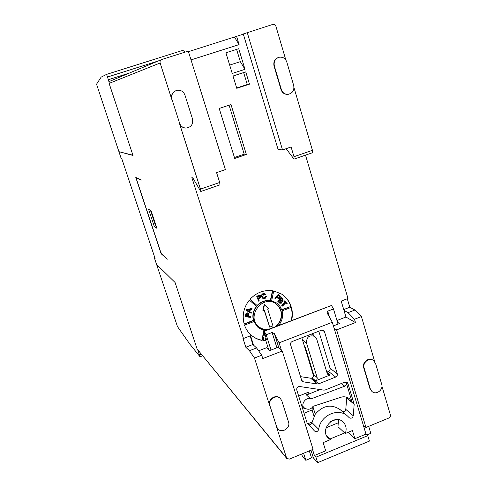<?xml version="1.0" encoding="UTF-8"?>
<svg xmlns="http://www.w3.org/2000/svg" width="487" height="487" viewBox="0 0 487 487"><rect width="100%" height="100%" fill="white"/><g stroke="black" fill="none" stroke-linecap="round" stroke-linejoin="round"><path stroke-width="0.73" d="M247.219 32.489L282.527 149.929L278.101 149.479L243.281 33.993L272.641 24.46C274.199 24.143 275.295 24.77 275.922 26.335L285.832 59.98M286.77 61.965L293.704 85.511C294.465 90.308 292.602 93.248 288.121 94.344C284.822 94.429 282.57 92.847 281.364 89.596L274.351 66.001C273.542 61.63 275.125 58.72 279.088 57.259C282.789 56.736 285.352 58.3 286.77 61.965M293.996 87.684L312.447 150.313L312.417 152.748L294.026 159.133L286.125 148.687M305.513 155.146L347.986 298.494L341.198 301.094L345.947 317.037L336.961 320.513M347.28 298.768L349.794 307.236L354.907 310.024L361.421 316.562L374.728 361.744M375.568 363.472L381.698 384.286C383.561 389.618 376.469 395.237 372.275 391.737L370.321 388.894L364.124 368.044C362.285 362.809 369.03 357.214 373.322 360.386L375.568 363.472M381.942 386.234L390.373 414.845C390.641 416.275 390.117 417.341 388.79 418.041L365.962 427.476L363.302 425.188M361.421 316.562L354.475 319.253L355.461 322.564L336.62 329.888L365.962 427.476M372.08 391.585L369.919 388.596L363.722 367.764C361.89 362.541 368.622 356.947 372.914 360.118L373.109 360.252M354.475 319.253L348.059 312.666L354.907 310.024M343.725 309.568L349.794 307.236M348.059 312.666L343.956 310.353M264.161 330.965L264.258 330.509L258.171 327.605L253.977 321.542L244.511 325.133C245.874 329.035 248.053 332.329 251.055 335.026C254.244 337.832 257.94 339.628 262.134 340.419L264.143 331.05M256.679 306.512L249.35 300.071C243.64 307.449 241.923 315.485 244.212 324.19L253.672 320.598C252.412 315.527 253.417 310.828 256.679 306.512L256.406 306.305C253.143 310.615 252.138 315.308 253.398 320.373L253.672 320.598M271.606 300.893L276.537 302.993L278.016 304.162L280.086 306.53L281.803 309.921L291.11 306.39C289.327 301.161 286.161 297.058 281.614 294.081L273.743 290.934L271.606 300.893M276.342 326.302C280.993 321.931 282.557 316.745 281.023 310.743C280.098 307.863 278.424 305.568 276.001 303.864C262.755 293.819 245.57 316.787 258.859 326.838C261.288 328.804 264.082 329.784 267.253 329.784M257.349 305.733C261.099 301.843 265.531 300.175 270.644 300.729L272.781 290.763C264.009 289.686 256.418 292.529 250.02 299.286L257.349 305.733M236.779 88.317L249.478 84.16L245.752 71.887L233.017 76.015L236.779 88.317M238.727 48.706L225.907 52.791L232.232 73.446L244.979 69.318L238.727 48.706L225.913 52.803M234.734 158.452L246.367 154.47L230.984 104.553L219.193 108.449L234.734 158.452M188.439 51.665L243.336 34.175M236.585 36.306L239.099 44.609L191.02 59.901M243.47 338.483L242.812 337.875L245.813 347.231L252.869 344.516L253.55 345.143L250.555 335.768L243.47 338.483L191.866 177.603L192.822 177.895L200.79 191.501L219.947 184.853L219.686 182.467L216.581 172.629L225.402 169.592L188.268 51.117L161.69 59.524C160.29 60.248 159.773 61.405 160.138 62.987L171.753 99.33C170.858 94.715 172.587 91.708 176.945 90.32M277.627 428.621L276.354 426.46L286.758 458.48L289.448 459.083L313.074 449.324L282.259 351.011L277.949 347.377L269.682 350.573L266.486 347.755L258.609 350.798M326.801 436.115L330.356 439.651L323.149 442.628L325.693 450.81L314.407 455.485L315.947 457.177L367.764 435.67L365.987 434.106L332.323 322.272L327.081 312.897L327.727 311.15L333.485 308.941L331.513 305.483L264.131 330.977L266.529 339.914L265.232 338.812L268.672 349.678M265.859 340.797L263.096 340.577L264.685 333.181M291.603 320.464C292.675 316.008 292.608 311.625 291.403 307.327L282.095 310.864C283.318 315.899 282.32 320.562 279.088 324.841L279.416 325.127M287.981 94.356L287.787 94.381C284.493 94.466 282.241 92.883 281.042 89.638L274.035 66.068C273.225 61.703 274.808 58.793 278.765 57.338L278.899 57.308M282.527 149.929L291.092 146.977L294.002 156.711L294.026 159.133M338.836 422.564L326.083 427.787M334.137 328.299L336.62 329.888M345.947 317.037L355.461 322.564M333.406 325.888L339.542 323.508L337.479 322.248M250.951 334.934C254.104 337.655 257.739 339.402 261.854 340.176L262.134 340.419M253.806 321.603L258.055 327.501M263.942 330.442L261.854 340.176M249.332 300.089L256.406 306.305M253.398 320.373L244.127 323.892M291.11 306.39L281.699 309.635M276.36 302.871L271.636 300.765M290.8 306.183C289.028 301.003 285.899 296.924 281.413 293.959M275.21 326.74C280.469 322.382 282.308 316.976 280.725 310.529L278.82 306.713L275.825 303.748M258.737 326.74C261.434 328.835 264.52 329.754 267.996 329.498M272.458 290.715L270.352 300.522L270.644 300.729M270.352 300.522C265.257 299.974 260.831 301.636 257.087 305.501M249.478 84.16L247.274 84.513L243.646 72.569M236.682 87.983L247.274 84.513M244.979 69.318L240.335 61.666L236.603 49.394M240.335 61.666L229.675 65.094M246.367 154.47L244.206 154.178L229.085 105.18M234.442 157.52L244.206 154.178M265.232 338.812L266.079 338.489M333.485 308.941L338.033 324.092M368.702 426.344L370.802 433.345L366.942 434.946M234.484 37.115L239.099 44.609M132.927 155.243L118.913 151.664L133 155.475L109.125 83.399L160.138 62.987M118.913 151.664L121.202 158.518L121.793 158.707L155.097 258.524L154.355 257.818L156.546 264.38L175.064 282.466L197.089 348.96L286.758 458.48M269.908 405.689L276.659 426.807L277.773 428.797C281.699 433.814 290.782 428.055 288.523 422.004L281.845 400.917L280.494 398.652C276.397 393.953 267.667 399.736 269.908 405.689L269.609 405.361C267.375 399.413 276.086 393.642 280.183 398.336L280.329 398.494M245.813 347.231L249.441 350.707L254.476 358.03L269.609 405.361M185.772 128.069L185.62 128.063C182.582 127.783 180.513 126.182 179.411 123.26L200.467 189.133L200.79 191.501M171.954 99.299L179.612 123.266C180.72 126.188 182.789 127.789 185.833 128.069C191.093 127.393 193.321 124.368 192.517 118.992L184.938 95.075C183.489 91.501 180.896 89.906 177.152 90.284C172.788 91.672 171.053 94.679 171.954 99.299L171.753 99.33M148.578 209.258L154.257 226.382L156.905 228.306L151.134 210.871L148.578 209.258M161.13 253.733L167.351 259.181L161.66 253.922L160.558 251.657L136.695 179.8L136.482 178.09L141.181 180.178L141.047 179.764L135.788 177.445L161.13 253.733L161.611 253.818M252.869 344.516L250.129 335.933M282.259 351.011L262.797 358.572L261.732 355.218L254.476 358.03M264.131 330.977L266.176 334.764L272.099 332.487L274.394 333.656L279.088 342.848L281.431 350.311M301.666 454.036L302.415 456.41L305.818 460.306L303.584 453.245M271.009 350.062L266.176 334.764M291.196 320.623C292.334 316.154 292.328 311.753 291.171 307.419M120.837 157.417L96.548 84.19L101.156 77.116L106.531 74.401L183.629 50.088L184.61 52.273M202.574 355.814L200.047 356.782L189.967 344.279L177.469 326.613L154.446 258.104M199.226 351.73L198.471 352.022L197.795 349.989M344.693 432.937L329.79 439.085M338.459 419.721L337.99 426.703L345.289 433.497L352.43 430.551L354.901 438.696L348.022 432.365M330.344 421.809L335.598 419.66M250.507 316.739L250.385 317.402L245.503 316.714L246.051 314.066L247.639 313.086L248.37 313.397L248.772 315.174L248.528 316.459L250.507 316.739L248.559 316.282M248.23 313.293L247.372 312.873L245.783 313.847L245.503 316.714M246.507 309.726L246.641 310.657L246.507 309.726L251.767 308.381L251.901 309.348L250.312 309.72L249.916 311.82L251.292 312.581L249.928 311.759M274.674 298.087L275.423 298.744L274.674 298.087L278.247 294.446L278.552 294.641L280.293 296.528L280.08 298.361L278.26 298.616L276.872 297.265L275.423 298.744M276.817 297.326L278.114 298.507M281.656 297.874L282.91 299.176L283.111 301.258L281.888 301.544L281.656 303.084L279.879 303.279L278.089 301.514L281.656 297.874L281.352 297.673L277.791 301.313L279.733 303.17M281.778 305.446L282.527 306.11L281.778 305.446L284.913 302.244L283.818 301.1L284.542 300.875L287.19 303.62L286.77 304.052L285.668 302.902L282.527 306.11M285.607 302.963L286.77 304.052M264.179 304.472L262.901 310.444L263.187 310.657L264.465 304.679L264.179 304.472M264.167 310.286L269.688 327.142L264.362 310.213L263.187 310.657M256.716 296.254L258.609 301.149L256.716 296.254L259.212 295.305L260.368 295.56M265.019 293.819L263.083 293.6C261.726 294.203 261.263 295.299 261.689 296.881L262.87 298.44M264.563 294.318L265.117 294.805L263.534 294.331L262.615 296.814L263.412 298.038L264.782 298.141L265.738 296.394L266.413 296.303L265.452 296.199L264.496 297.941L263.278 297.928M367.764 435.67L369.402 441.1L317.664 462.65L313.403 457.926L311.534 457.932L305.818 460.306M161.69 59.524L110.147 81.122L109.125 82.224L108.297 79.734L129.365 73.068M109.125 82.224L109.125 83.399M154.257 226.382L156.083 225.822M249.441 350.707L256.594 347.943L261.732 355.218M253.55 345.143L256.594 347.943M265.786 340.559L263.138 340.376M154.367 257.812L154.665 257.221M200.047 356.782L198.471 352.022M154.355 257.818L154.355 257.331M330.356 439.651L328.323 438.13C319.101 429.698 334.198 413.153 343.061 421.937C346.172 425.09 346.914 428.944 345.289 433.497M365.987 434.106L354.901 438.696M251.292 312.581L251.158 313.281L246.641 310.657M246.775 309.939L252.041 308.594M274.972 298.288L278.552 294.641M282.083 305.653L285.224 302.445L284.913 302.244M285.224 302.445L283.818 301.1M284.122 301.301L284.542 300.875M264.465 304.679L268.824 308.521L267.649 308.965L272.957 325.888L269.688 327.142M256.996 296.449L259.492 295.499L260.515 295.652L261.038 296.37L259.778 298.507L258.579 298.994L259.23 300.899L258.609 301.149M266.413 296.303L265.013 298.653L263.004 298.543L261.976 297.076C261.543 295.493 262.006 294.398 263.364 293.789L265.172 293.911L265.677 294.416L265.117 294.805M315.947 457.177L317.664 462.65M312.544 449.544L314.407 455.485M158.08 61.033L107.584 76.989L108.297 79.734M107.584 76.989L106.531 74.401M154.531 256.819L121.841 158.865M321.426 330.192L323.563 330.399L324.476 331.653L337.266 373.815C337.552 375.282 337.022 376.36 335.665 377.06L318.681 383.835L317.421 383.987L303.48 381.875L302.33 381.339L301.678 380.317L290.617 344.784C290.313 343.292 290.855 342.191 292.249 341.49L321.426 330.192M344.924 382.076L325.176 389.996L323.922 390.148L299.651 386.514C297.508 386.635 296.54 387.774 296.76 389.935L307.06 422.838L314.541 431.032C316.471 432.176 317.865 431.604 318.723 429.321C320.099 415.423 338.392 407.223 347.688 416.19L349.252 417.749C351.218 418.729 352.551 418.071 353.258 415.782L354.183 404.234L347.919 383.464L347.158 382.35L344.924 382.076M279.088 342.848L332.323 322.272M246.446 314.852L246.203 316.13L247.95 316.38L247.974 313.951L246.605 314.237L246.446 314.852M247.219 310.389L249.429 311.552L249.752 309.848L247.219 310.389M279.435 296.431L278.57 295.536L277.298 296.839L278.162 297.74L279.605 297.898L279.812 296.893L278.515 295.591M282.35 299.456L281.681 298.762L280.603 299.864L281.736 300.978L282.618 300.863L282.35 299.456L281.626 298.823M280.956 301.094L280.183 300.29L278.954 301.544L280.11 302.707L281.2 302.604L280.956 301.094L280.128 300.345M259.011 296.273L257.812 296.76L258.384 298.44L259.595 297.947L260.411 296.65L260.095 296.206L259.011 296.273M264.374 331.178L331.513 305.483M150.97 210.774L155.998 225.56M155.87 225.554L155.408 225.225L150.526 210.487M337.266 373.815L330.076 368.275L318.79 331.209M326.795 372.129L328.512 371.447L335.665 377.06M315.546 380.791L330.216 374.947L327.964 374.649L327.234 373.559L316.69 339.049L314.809 336.414C309.275 334.752 306.506 336.949 306.5 343.012L317.134 377.571C317.427 379.026 316.897 380.097 315.546 380.791L312.179 377.93L310.645 378.198L317.421 383.987M300.534 376.652L310.645 378.198M353.258 415.782L345.788 409.378L346.683 398.074L352.278 402.664L346.342 383.019C346.61 384.456 346.062 385.509 344.705 386.191L310.791 398.975C305.976 396.187 299.931 405.245 304.448 407.996C308.04 410.103 310.913 409.543 313.068 406.316L340.839 397.282C343.925 396.302 346.835 396.808 349.575 398.792L352.278 402.664L354.183 404.234M347.688 416.19L340.328 409.768C331.404 403.772 323.045 405.251 315.247 414.212L311.954 422.564L318.723 429.321M246.239 315.953L247.95 316.38M247.682 316.16L247.822 313.859M248.102 310.797L249.429 311.552M247.402 310.359L247.834 310.578M249.161 311.339L249.423 309.921M278.369 297.928L279.307 297.697L279.514 296.693L279.13 296.23M281.571 300.85L282.314 300.662L282.046 299.262M280.001 302.616L280.896 302.403L280.652 300.893M258.293 298.166L259.315 297.752L259.942 296.12M301.837 337.777L313.713 376.299L312.179 377.93M313.445 335.452L312.849 333.51M330.076 368.275C330.363 369.706 329.839 370.765 328.512 371.447M304.338 345.886L305.197 347.018L313.75 374.753L313.713 376.299M304.892 408.38L302.798 409.226M315.247 414.212L312.891 406.621M345.788 409.378C345.356 411.217 344.266 411.99 342.519 411.685M346.281 397.112L346.683 398.074M302.092 406.962L303.011 406.596M320.062 389.57L308.971 394.013L308.411 392.199L298.689 396.089M308.484 424.67C310.243 425.127 311.4 424.421 311.954 422.564M308.971 394.013L306.493 395.006L310.791 398.975M304.052 413.232L312.076 409.993L312.301 407.406M314.018 416.233L312.076 409.993M306.786 394.89L305.239 393.466M307.668 423.818L312.039 422.04M313.025 374.053L313.482 373.87M307.309 394.677L306.749 392.863M294.002 156.711L312.447 150.313M363.722 367.764L364.124 368.044M369.919 388.596L370.321 388.894M286.362 457.75L197.089 348.96M276.659 426.807L276.354 426.46M274.035 66.068L274.351 66.001M281.042 89.638L281.364 89.596M329.65 317.548L327.727 311.15M200.467 189.133L219.686 182.467M272.099 332.487L276.908 347.779M309.312 450.877L311.534 457.932M199.573 354.792L201.216 354.159M279.368 302.835L279.063 302.634M313.403 457.926L310.974 450.189M278.972 348.235L274.394 333.656M322.059 330.034L324.476 331.653M330.216 374.947L326.838 372.269M318.681 383.835L311.875 378.052M303.48 381.875L301.66 380.262M346.342 383.019L345.064 382.027M345.898 381.899L347.919 383.464M282.618 300.863L282.314 300.662M281.2 302.604L280.896 302.403M313.75 374.753L317.134 377.571M344.705 386.191L341.332 383.519M306.5 343.012L302.537 340.054M372.914 360.118L373.322 360.386M371.867 391.432L372.275 391.737M278.765 57.338L279.088 57.259M287.787 94.381L288.121 94.344M154.653 257.191L154.312 257.313M277.468 428.444L277.773 428.797M280.183 398.336L280.494 398.652M279.575 303.078L279.879 303.279M311.455 334.052L314.809 336.414M304.448 407.996L301.52 405.141"/></g></svg>
